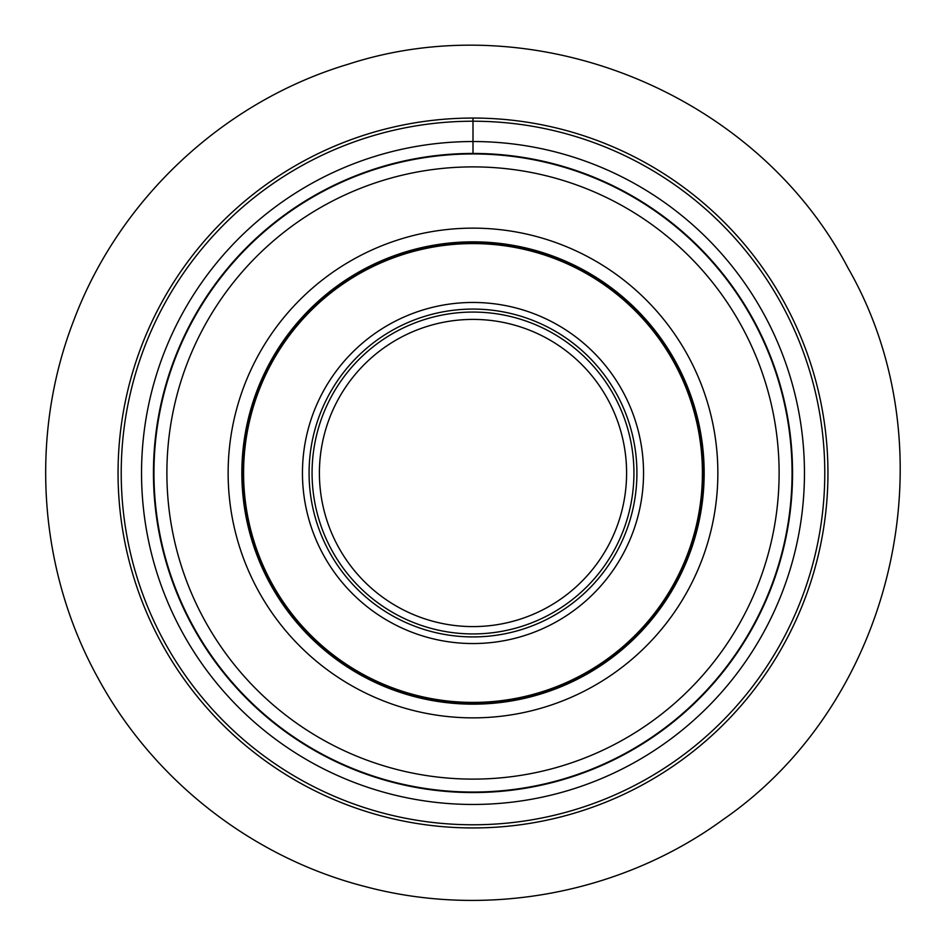 <?xml version="1.0" encoding="UTF-8"?>
<svg xmlns="http://www.w3.org/2000/svg" width="946" height="946" viewBox="0 0 946 946"><rect width="100%" height="100%" fill="white"/><g stroke="black" fill="none" stroke-linecap="round" stroke-linejoin="round"><path stroke-width="1.42" d="M607.793 399.366A153.595 153.595 0 0 0 399.366 338.207A153.595 153.595 0 0 0 338.207 546.634A153.595 153.595 0 0 0 546.634 607.793A153.595 153.595 0 0 0 607.793 399.366M614.226 395.842A160.926 160.926 0 0 0 395.842 331.774A160.926 160.926 0 0 0 331.774 550.158A160.926 160.926 0 0 0 550.158 614.226A160.926 160.926 0 0 0 614.226 395.842M622.669 391.242A170.552 170.552 0 0 0 391.242 323.331A170.552 170.552 0 0 0 323.331 554.77A170.552 170.552 0 0 0 554.77 622.669A170.552 170.552 0 0 0 622.669 391.242M674.332 363.016A229.417 229.417 0 0 0 363.016 271.668A229.417 229.417 0 0 0 271.668 582.984A229.417 229.417 0 0 0 582.984 674.332A229.417 229.417 0 0 0 674.332 363.016M753.004 320.032A319.062 319.062 0 0 0 320.032 193.008A319.062 319.062 0 0 0 193.008 625.968A319.062 319.062 0 0 0 625.968 753.004A319.062 319.062 0 0 0 753.004 320.032M753.43 319.795A319.547 319.547 0 0 0 319.795 192.57A319.547 319.547 0 0 0 192.57 626.205A319.547 319.547 0 0 0 626.205 753.43A319.547 319.547 0 0 0 753.43 319.795A319.547 319.547 0 0 0 319.795 192.57A319.547 319.547 0 0 0 192.57 626.205A319.547 319.547 0 0 0 626.205 753.43A319.547 319.547 0 0 0 753.43 319.795M784.494 302.826A354.951 354.951 0 0 0 302.826 161.506A354.951 354.951 0 0 0 161.506 643.174A354.951 354.951 0 0 0 643.174 784.494A354.951 354.951 0 0 0 784.494 302.826M473 153.453L473 118.061M329.149 551.589A163.918 163.918 0 0 1 394.411 329.149A163.918 163.918 0 0 1 616.851 394.411A163.918 163.918 0 0 1 551.589 616.851A163.918 163.918 0 0 1 329.149 551.589M675.184 362.555A230.386 230.386 0 0 0 362.555 270.828A230.386 230.386 0 0 0 270.828 583.446A230.386 230.386 0 0 0 583.446 675.184A230.386 230.386 0 0 0 675.184 362.555M270.154 583.824A231.143 231.143 0 0 1 362.176 270.154A231.143 231.143 0 0 1 675.858 362.176A231.143 231.143 0 0 1 583.824 675.858A231.143 231.143 0 0 1 270.154 583.824M687.884 355.613A244.86 244.86 0 0 0 355.613 258.116A244.86 244.86 0 0 0 258.116 590.399A244.86 244.86 0 0 0 590.399 687.884A244.86 244.86 0 0 0 687.884 355.613M741.64 326.24A306.114 306.114 0 0 0 326.24 204.36A306.114 306.114 0 0 0 204.36 619.76A306.114 306.114 0 0 0 619.76 741.64A306.114 306.114 0 0 0 741.64 326.24M763.883 314.084A331.467 331.467 0 0 0 314.084 182.117A331.467 331.467 0 0 0 182.117 631.916A331.467 331.467 0 0 0 631.916 763.883A331.467 331.467 0 0 0 763.883 314.084M781.715 304.352A351.77 351.77 0 0 0 304.352 164.285A351.77 351.77 0 0 0 164.285 641.648A351.77 351.77 0 0 0 641.648 781.715A351.77 351.77 0 0 0 781.715 304.352M848.077 268.096C756.776 93.441 535.85 3.264 348.412 64.162C223.717 101.328 119.161 198.979 73.599 320.871C29.09 435.87 38.218 569.989 97.923 677.904C153.347 780.45 252.665 857.904 365.617 886.686C487.001 918.921 621.912 893.556 723.3 819.437C895.247 700.655 952.137 449.385 848.077 268.096"/></g></svg>
